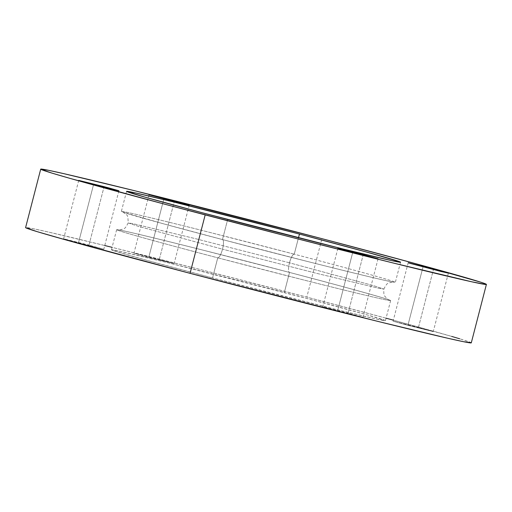 <?xml version="1.0" encoding="UTF-8"?>
<svg xmlns="http://www.w3.org/2000/svg" width="512" height="512" viewBox="0 0 512 512"><rect width="100%" height="100%" fill="white"/><g stroke="black" fill="none" stroke-linecap="round" stroke-linejoin="round"><path stroke-width="0.38" stroke-dasharray="2.56 1.92" d="M294.246 254.176A9.434 2.438 104.7 0 0 289.498 262.816L373.478 285.619L383.859 289.069L378.707 288.262L315.763 273.139L222.502 249.184A9.434 2.438 104.7 0 0 222.515 239.571A9.434 2.438 -75.3 0 1 222.502 249.184L138.522 226.381L128.141 222.931L133.293 223.738L196.237 238.861L289.498 262.816A9.434 2.438 -75.3 0 1 294.246 254.176L207.744 231.878C173.843 223.302 137.811 214.49 126.15 212.147C101.395 207.213 182.362 229.114 222.477 239.565L308.979 261.856C342.88 270.432 378.912 279.245 390.573 281.587C415.328 286.522 334.362 264.621 294.246 254.176L298.49 237.786L294.246 254.176A141.498 1.978 14.5 0 0 121.37 211.437A141.498 1.978 14.5 0 0 222.477 239.565A141.498 1.978 14.5 0 0 395.354 282.298A141.498 1.978 14.5 0 0 294.246 254.176M289.498 262.816L196.237 238.861L133.293 223.738L128.141 222.931L138.522 226.381L222.502 249.184A9.434 2.438 -75.3 0 1 217.754 257.824C177.638 247.379 96.672 225.478 121.427 230.413C133.088 232.755 169.12 241.568 203.021 250.144L289.523 272.435A141.498 1.978 -165.5 0 1 390.63 300.563A141.498 1.978 -165.5 0 1 217.754 257.824L212.557 277.92A141.498 1.978 14.5 0 0 385.434 320.653A141.498 1.978 14.5 0 0 284.333 292.525L289.523 272.435L284.333 292.525A141.498 1.978 14.5 0 0 111.45 249.792A141.498 1.978 14.5 0 0 212.557 277.92L217.754 257.824A141.498 1.978 -165.5 0 1 116.646 229.702A141.498 1.978 -165.5 0 1 289.523 272.435C329.638 282.886 410.605 304.787 385.85 299.853C374.189 297.51 338.157 288.698 304.256 280.122L217.754 257.824A9.434 2.438 104.7 0 0 222.502 249.184L315.763 273.139L378.707 288.262L383.859 289.069L373.478 285.619L289.498 262.816A9.434 2.438 104.7 0 0 289.485 272.429A9.434 2.438 -75.3 0 1 289.498 262.816M418.438 327.482L433.414 269.574L418.438 327.482L433.222 331.61L407.917 325.338L433.267 331.603L393.088 321.21L407.917 325.338L393.786 321.312L418.438 327.482M423.027 266.893L407.917 325.338L423.027 266.893M159.309 259.424L174.285 201.523L159.309 259.424L174.093 263.558L148.781 257.286L174.138 263.552L133.952 253.158L148.781 257.286L134.656 253.261L159.309 259.424M163.898 198.842L148.781 257.286L163.898 198.842M88.973 245.107L103.942 187.206L88.973 245.107L103.75 249.242L78.445 242.963L103.802 249.235L63.616 238.842L78.445 242.963L64.314 238.944L88.973 245.107M93.562 184.518L78.445 242.963L93.562 184.518M348.102 313.158L363.078 255.258L348.102 313.158L362.886 317.293L337.574 311.021L362.931 317.286L322.746 306.893L337.574 311.021L323.45 306.995L348.102 313.158M352.691 252.576L337.574 311.021L352.691 252.576M386.074 318.189L306.816 297.107L321.933 238.662L306.816 297.107A230.176 3.219 14.5 0 0 25.6 227.59M227.667 219.475L222.477 239.565L227.667 219.475M471.283 342.854A230.176 3.219 14.5 0 0 306.816 297.107L198.547 269.075L112.083 247.334M104.755 245.53L48.902 232.147L33.382 228.742L25.696 227.725M470.758 342.931L471.187 342.72L469.472 341.952L459.693 338.784M451.718 336.422L393.357 320.166M212.557 277.92L145.152 259.859L112.563 250.349L111.77 249.741L120.384 251.386L169.011 263.014L309.434 299.162L367.302 314.938L385.376 320.57L376.499 319.059L338.432 310.035L212.557 277.92M383.859 289.069C385.773 285.152 387.238 283.226 388.256 283.283C391.45 282.08 393.146 281.677 393.338 282.074C390.016 282.214 299.917 260 222.509 239.571L163.142 223.718L123.238 212.218L126.458 214.81C127.597 214.995 128.154 217.702 128.141 222.931C126.227 226.848 124.762 228.774 123.744 228.717C120.55 229.92 118.854 230.323 118.662 229.926C121.984 229.786 212.083 252 289.491 272.429C347.782 287.603 392.282 300.358 388.762 299.782C388.397 300.032 387.11 298.861 384.896 296.256C383.981 295.814 383.635 293.414 383.859 289.069M448.384 273.158L433.267 331.603M189.254 205.107L174.138 263.552M118.912 190.79L103.802 249.235M378.048 258.842L362.931 317.286M400.55 262.208L395.354 282.298M390.63 300.563L385.434 320.653M116.646 229.702L111.45 249.792M126.566 191.347L121.37 211.437M337.862 248.448L322.746 306.893M78.733 180.397L63.616 238.842M149.069 194.714L133.952 253.158M408.198 262.765L393.088 321.21"/><path stroke-width="0.77" d="M433.555 269.037L448.384 273.158L440.467 271.347L409.248 263.136L433.555 269.037L448.224 273.075L441.491 271.603L408.198 262.765L433.555 269.037L433.414 269.574L433.555 269.037M174.426 200.979L189.254 205.107L181.338 203.296L149.229 194.797L174.426 200.979L189.088 205.024L182.362 203.552L149.069 194.714L174.426 200.979L174.285 201.523L174.426 200.979M104.083 186.662L118.912 190.79L111.002 188.979L78.893 180.48L107.77 187.635L118.752 190.707L108.813 188.435L78.733 180.397L104.083 186.662L103.942 187.206L104.083 186.662M363.219 254.714L378.048 258.842L370.131 257.03L338.022 248.531L363.219 254.714L377.882 258.758L371.155 257.286L337.862 248.448L363.219 254.714L363.078 255.258L363.219 254.714M40.717 169.146L25.6 227.59A230.176 3.219 14.5 0 0 190.067 273.338L205.184 214.893A230.176 3.219 -165.5 0 1 40.717 169.146A230.176 3.219 -165.5 0 1 321.933 238.662L134.349 190.656L64.019 173.702L48.493 170.298L40.813 169.28L52.307 173.216L70.208 178.438L164.346 204.102L291.923 237.414L392.768 262.899L471.859 281.818L485.875 284.486L486.304 284.275L484.589 283.507L480.742 282.189L416.422 263.878L321.933 238.662A230.176 3.219 -165.5 0 1 486.4 284.41A230.176 3.219 -165.5 0 1 205.184 214.893L190.067 273.338L377.651 321.344L447.981 338.298L463.507 341.702L471.187 342.72M299.443 234.08A141.498 1.978 -165.5 0 1 400.55 262.208A141.498 1.978 -165.5 0 1 227.667 219.475A141.498 1.978 -165.5 0 1 126.566 191.347A141.498 1.978 -165.5 0 1 299.443 234.08L298.49 237.786L299.443 234.08L366.848 252.141L399.437 261.651L400.23 262.259L391.616 260.614L342.989 248.986L202.566 212.838L144.698 197.062L126.624 191.43L135.501 192.941L173.568 201.965L299.443 234.08M112.083 247.334L104.755 245.53M25.696 227.725L37.19 231.661L66.88 240.205L190.067 273.338A230.176 3.219 14.5 0 0 471.283 342.854L486.4 284.41M459.693 338.784L451.718 336.422M393.357 320.166L386.074 318.189"/></g></svg>
